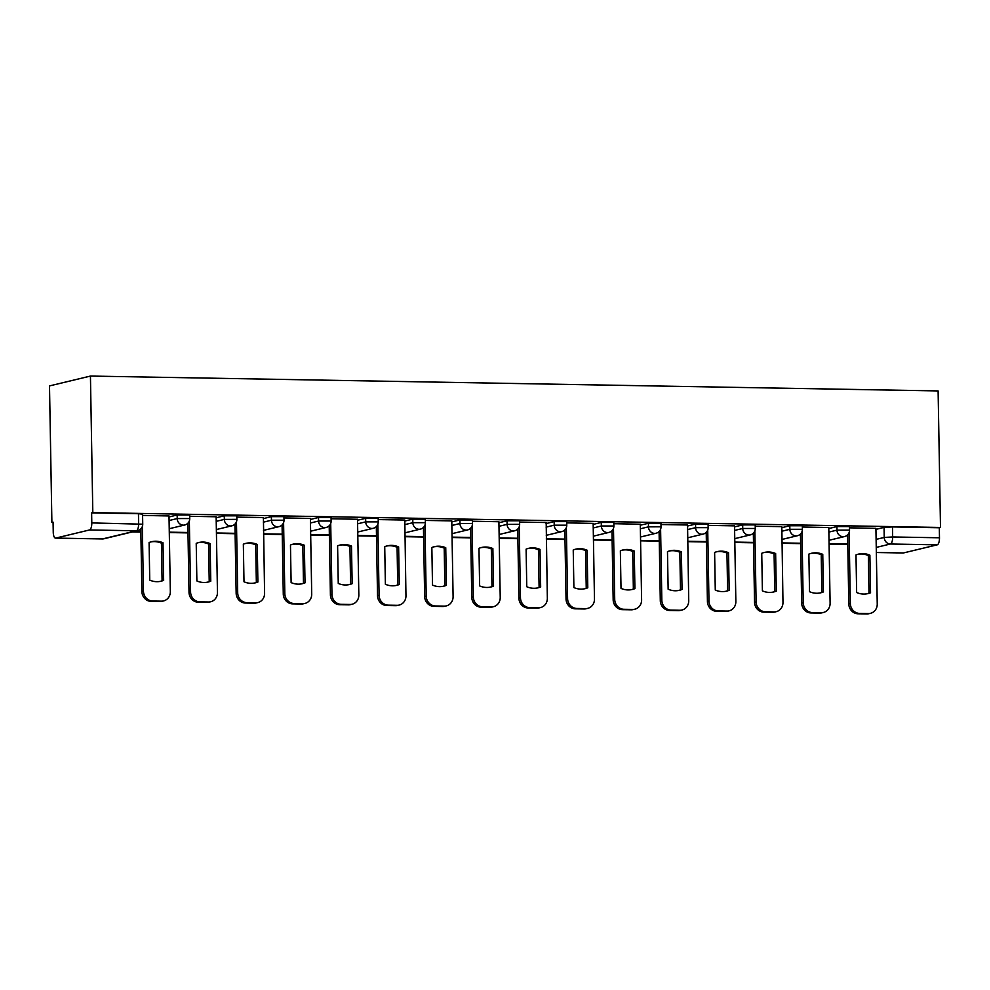 <?xml version="1.0" encoding="UTF-8"?>
<svg xmlns="http://www.w3.org/2000/svg" width="990" height="990" viewBox="0 0 990 990"><rect width="100%" height="100%" fill="white"/><g stroke="black" fill="none" stroke-linecap="round" stroke-linejoin="round"><path stroke-width="1.49" d="M189.684 514.998L177.148 514.998L177.21 518.562L189.746 518.55L189.684 514.998M236.808 515.827L224.272 515.827L224.334 519.391L236.87 519.379L236.808 515.827M283.944 516.644L271.396 516.656L271.458 520.22L284.006 520.208L283.944 516.644M331.068 517.473L318.532 517.485L318.594 521.037L331.13 521.037L331.068 517.473M378.192 518.302L365.657 518.314L365.718 521.866L378.254 521.866L378.192 518.302M425.316 519.131L412.781 519.131L412.842 522.695L425.378 522.683L425.316 519.131M472.453 519.96L459.904 519.96L459.966 523.524L472.515 523.512L472.453 519.96M519.577 520.777L507.041 520.789L507.103 524.354L519.639 524.341L519.577 520.777M566.701 521.606L554.165 521.619L554.227 525.17L566.763 525.17L566.701 521.606M613.825 522.435L601.289 522.448L601.351 525.999L613.887 525.999L613.825 522.435M660.961 523.264L648.413 523.264L648.475 526.829L661.023 526.816L660.961 523.264M708.085 524.081L695.549 524.094L695.611 527.658L708.147 527.645L708.085 524.081M755.209 524.91L742.673 524.923L742.735 528.474L755.271 528.474L755.209 524.91M802.333 525.74L789.797 525.752L789.859 529.304L802.395 529.304L802.333 525.74M849.47 526.569L836.921 526.569L836.983 530.133L849.531 530.12L849.47 526.569M876.113 539.389L884.231 537.434L892.658 536.964L939.485 537.78L939.312 527.757L940.5 527.46L92.812 512.597L90.436 376.064L49.5 385.914L51.888 522.448L53.076 522.472M940.5 527.46L938.112 390.926L90.436 376.064M51.888 522.448L53.076 522.163L53.25 532.199A6.497 2.388 -89 0 0 55.527 538.115A6.497 2.388 -89 0 0 55.749 538.09L89.521 529.959A6.497 2.388 -89 0 0 91.798 522.918L142.733 524.205L142.56 514.169L138.452 513.711L138.625 523.735A6.497 2.388 -89 0 1 136.348 530.788L89.521 529.959M92.812 512.597L91.625 512.894L91.798 522.918M875.94 529.353L884.058 527.398L884.231 537.434A6.497 6.014 -103.5 0 0 890.381 544.005L876.249 547.408M903.437 552.952A6.497 2.388 91 0 1 903.214 552.977L876.336 552.507L903.437 552.952L937.208 544.834L890.381 544.005A6.497 2.388 -89 0 0 892.658 536.964L892.485 526.928L884.058 527.398M939.485 537.78A6.497 2.388 91 0 1 937.208 544.834M828.791 527.521L802.358 527.014M753.341 533.214L754.541 602.267A9.752 9.021 76.5 0 0 763.773 612.129L772.534 612.278A9.752 9.021 -103.5 0 0 774.65 612.055L776.197 611.684A9.752 9.021 -103.5 0 0 782.979 602.365L781.815 526.655L755.234 526.185M734.53 525.863L708.11 525.368M659.093 531.556L660.293 600.608A9.752 9.021 76.5 0 0 669.525 610.471L678.286 610.632A9.752 9.021 -103.5 0 0 680.402 610.397L681.949 610.026A9.752 9.021 -103.5 0 0 688.731 600.707L687.555 524.997L660.974 524.539M640.283 524.217L613.85 523.71M593.159 523.388L566.726 522.881M517.708 529.081L518.909 598.133A9.752 9.021 76.5 0 0 528.14 607.996L536.902 608.157A9.752 9.021 -103.5 0 0 539.018 607.922L540.565 607.551A9.752 9.021 -103.5 0 0 547.346 598.232L546.183 522.522L519.601 522.052M498.898 521.73L472.465 521.235M451.774 520.901L425.341 520.406M376.324 526.593L377.524 595.658A9.752 9.021 76.5 0 0 386.756 605.521L395.517 605.67A9.752 9.021 -103.5 0 0 397.634 605.447L399.18 605.063A9.752 9.021 -103.5 0 0 405.962 595.757L404.799 520.047L378.217 519.577M357.514 519.255L331.093 518.748M310.39 518.426L283.957 517.931M234.939 524.118L236.152 593.171A9.752 9.021 76.5 0 0 245.384 603.034L254.145 603.195A9.752 9.021 -103.5 0 0 256.249 602.96L257.808 602.588A9.752 9.021 -103.5 0 0 264.59 593.27L263.414 517.56L236.833 517.102M216.142 516.78L189.709 516.273M169.005 515.951L142.585 515.443M169.03 516.953L177.148 514.998M216.154 517.782L224.272 515.827M263.278 518.611L271.396 516.656M310.415 519.441L318.532 517.485M357.539 520.257L365.657 518.314M404.663 521.087L412.781 519.131M451.786 521.916L459.904 519.96M498.923 522.745L507.041 520.789M546.047 523.574L554.165 521.619M593.171 524.391L601.289 522.448M640.295 525.22L648.413 523.264M687.431 526.049L695.549 524.094M734.555 526.878L742.673 524.923M781.679 527.707L789.797 525.752M828.803 528.524L836.921 526.569M875.915 528.338L849.482 527.843M91.625 512.894L138.452 513.711M939.312 527.757L892.485 526.928M849.111 532.521L850.348 603.541A9.752 9.021 76.5 0 0 859.58 613.404L868.341 613.565A9.752 9.021 -103.5 0 0 870.457 613.33A9.752 9.021 -103.5 0 0 877.239 604.011L875.915 528.301M856.647 592.515A20.147 18.649 76.5 0 0 867.982 593.592A20.147 18.649 76.5 0 0 870.544 592.763L869.888 555.18A20.147 18.649 -103.5 0 0 858.553 554.103A20.147 18.649 -103.5 0 0 855.991 554.945L856.647 592.515M829.076 544.141L847.762 544.463M829.076 543.733L847.762 544.067M870.457 613.33L868.911 613.701A9.752 9.021 -103.5 0 1 866.795 613.936L868.341 613.565M847.601 534.86L848.801 603.912A9.752 9.021 76.5 0 0 858.033 613.788L866.795 613.936M867.203 593.765A20.147 18.649 76.5 0 0 868.997 593.134L868.341 555.551L869.888 555.18M857.785 554.313A20.147 18.649 -103.5 0 1 868.341 555.551M868.997 593.134L870.544 592.763M801.987 531.692L803.224 602.712A9.752 9.021 76.5 0 0 812.456 612.587L821.217 612.736A9.752 9.021 -103.5 0 0 823.334 612.501A9.752 9.021 -103.5 0 0 830.115 603.195L828.791 527.484M809.523 591.698A20.147 18.649 76.5 0 0 820.859 592.775A20.147 18.649 76.5 0 0 823.42 591.933L822.764 554.351A20.147 18.649 -103.5 0 0 811.429 553.286A20.147 18.649 -103.5 0 0 808.867 554.115L809.523 591.698M781.952 543.312L800.638 543.634M781.952 542.904L800.625 543.238M823.334 612.501L821.774 612.884A9.752 9.021 -103.5 0 1 819.671 613.107L821.217 612.736M800.465 534.031L801.677 603.096A9.752 9.021 76.5 0 0 810.909 612.958L819.671 613.107M820.079 592.936A20.147 18.649 76.5 0 0 821.873 592.305L821.217 554.734L822.764 554.351M810.662 553.484A20.147 18.649 -103.5 0 1 821.217 554.734M821.873 592.305L823.42 591.933M754.863 530.875L756.1 601.895A9.752 9.021 76.5 0 0 765.332 611.758L774.093 611.907A9.752 9.021 -103.5 0 0 776.197 611.684M762.399 590.869A20.147 18.649 76.5 0 0 773.735 591.946A20.147 18.649 76.5 0 0 776.296 591.117L775.64 553.534A20.147 18.649 -103.5 0 0 764.305 552.457A20.147 18.649 -103.5 0 0 761.743 553.286L762.399 590.869M734.827 542.483L753.514 542.805M734.815 542.087L753.501 542.409M772.955 592.107A20.147 18.649 76.5 0 0 774.749 591.488L774.093 553.905L775.64 553.534M763.538 552.655A20.147 18.649 -103.5 0 1 774.093 553.905M774.749 591.488L776.296 591.117M707.726 530.046L708.976 601.066A9.752 9.021 76.5 0 0 718.208 610.929L726.969 611.077A9.752 9.021 -103.5 0 0 729.073 610.855A9.752 9.021 -103.5 0 0 735.855 601.536L734.53 525.826M715.275 590.04A20.147 18.649 76.5 0 0 726.611 591.117A20.147 18.649 76.5 0 0 729.172 590.288L728.516 552.705A20.147 18.649 -103.5 0 0 717.181 551.628A20.147 18.649 -103.5 0 0 714.619 552.457L715.275 590.04M687.704 541.654L706.377 541.988M687.691 541.258L706.377 541.58M729.073 610.855L727.526 611.226A9.752 9.021 -103.5 0 1 725.41 611.461L726.969 611.077M706.216 532.385L707.417 601.437A9.752 9.021 76.5 0 0 716.649 611.3L725.41 611.461M725.831 591.29A20.147 18.649 76.5 0 0 727.613 590.659L726.957 553.076L728.516 552.705M716.401 551.838A20.147 18.649 -103.5 0 1 726.957 553.076M727.613 590.659L729.172 590.288M660.602 529.217L661.84 600.237A9.752 9.021 76.5 0 0 671.072 610.1L679.833 610.261A9.752 9.021 -103.5 0 0 681.949 610.026M668.139 589.211A20.147 18.649 76.5 0 0 679.474 590.288A20.147 18.649 76.5 0 0 682.036 589.458L681.38 551.875A20.147 18.649 -103.5 0 0 670.044 550.799A20.147 18.649 -103.5 0 0 667.483 551.628L668.139 589.211M640.567 540.825L659.253 541.159M640.567 540.429L659.253 540.763M678.695 590.461A20.147 18.649 76.5 0 0 680.489 589.83L679.833 552.247L681.38 551.875M669.277 551.009A20.147 18.649 -103.5 0 1 679.833 552.247M680.489 589.83L682.036 589.458M613.478 528.388L614.716 599.408A9.752 9.021 76.5 0 0 623.947 609.283L632.709 609.432A9.752 9.021 -103.5 0 0 634.825 609.197A9.752 9.021 -103.5 0 0 641.607 599.878L640.283 524.168M621.015 588.394A20.147 18.649 76.5 0 0 632.35 589.458A20.147 18.649 76.5 0 0 634.912 588.629L634.256 551.046A20.147 18.649 -103.5 0 0 622.92 549.97A20.147 18.649 -103.5 0 0 620.359 550.811L621.015 588.394M593.443 540.008L612.129 540.33M593.443 539.6L612.117 539.934M634.825 609.197L633.266 609.568A9.752 9.021 -103.5 0 1 631.162 609.803L632.709 609.432M611.956 530.727L613.169 599.779A9.752 9.021 76.5 0 0 622.401 609.654L631.162 609.803M631.571 589.632A20.147 18.649 76.5 0 0 633.365 589L632.709 551.43L634.256 551.046M622.153 550.18A20.147 18.649 -103.5 0 1 632.709 551.43M633.365 589L634.912 588.629M566.354 527.559L567.592 598.591A9.752 9.021 76.5 0 0 576.824 608.454L585.585 608.603A9.752 9.021 -103.5 0 0 587.689 608.367A9.752 9.021 -103.5 0 0 594.47 599.061L593.159 523.351M573.891 587.565A20.147 18.649 76.5 0 0 585.226 588.642A20.147 18.649 76.5 0 0 587.788 587.8L587.132 550.23A20.147 18.649 -103.5 0 0 575.796 549.153A20.147 18.649 -103.5 0 0 573.235 549.982L573.891 587.565M546.319 539.179L565.005 539.5M546.307 538.783L564.993 539.105M587.689 608.367L586.142 608.751A9.752 9.021 -103.5 0 1 584.026 608.974L585.585 608.603M564.832 529.898L566.033 598.962A9.752 9.021 76.5 0 0 575.264 608.825L584.026 608.974M584.447 588.803A20.147 18.649 76.5 0 0 586.241 588.184L585.585 550.601L587.132 550.23M575.029 549.351A20.147 18.649 -103.5 0 1 585.585 550.601M586.241 588.184L587.788 587.8M519.218 526.742L520.468 597.762A9.752 9.021 76.5 0 0 529.7 607.625L538.461 607.773A9.752 9.021 -103.5 0 0 540.565 607.551M526.767 586.736A20.147 18.649 76.5 0 0 538.102 587.812A20.147 18.649 76.5 0 0 540.664 586.983L540.008 549.4A20.147 18.649 -103.5 0 0 528.672 548.324A20.147 18.649 -103.5 0 0 526.111 549.153L526.767 586.736M499.195 538.35L517.869 538.684M499.183 537.954L517.869 538.275M537.322 587.973A20.147 18.649 76.5 0 0 539.105 587.355L538.449 549.772L540.008 549.4M527.893 548.522A20.147 18.649 -103.5 0 1 538.449 549.772M539.105 587.355L540.664 586.983M472.094 525.913L473.331 596.933A9.752 9.021 76.5 0 0 482.563 606.796L491.325 606.957A9.752 9.021 -103.5 0 0 493.441 606.721A9.752 9.021 -103.5 0 0 500.222 597.403L498.898 521.693M479.63 585.907A20.147 18.649 76.5 0 0 490.966 586.983A20.147 18.649 76.5 0 0 493.527 586.154L492.871 548.571A20.147 18.649 -103.5 0 0 481.536 547.495A20.147 18.649 -103.5 0 0 478.974 548.324L479.63 585.907M452.059 537.521L470.745 537.855M452.059 537.125L470.745 537.446M493.441 606.721L491.894 607.093A9.752 9.021 -103.5 0 1 489.778 607.328L491.325 606.957M470.584 528.252L471.785 597.304A9.752 9.021 76.5 0 0 481.016 607.167L489.778 607.328M490.186 587.157A20.147 18.649 76.5 0 0 491.981 586.525L491.325 548.943L492.871 548.571M480.769 547.705A20.147 18.649 -103.5 0 1 491.325 548.943M491.981 586.525L493.527 586.154M424.97 525.084L426.207 596.104A9.752 9.021 76.5 0 0 435.439 605.967L444.201 606.128A9.752 9.021 -103.5 0 0 446.317 605.892A9.752 9.021 -103.5 0 0 453.098 596.574L451.774 520.864M432.506 585.078A20.147 18.649 76.5 0 0 443.842 586.154A20.147 18.649 76.5 0 0 446.403 585.325L445.748 547.742A20.147 18.649 -103.5 0 0 434.412 546.666A20.147 18.649 -103.5 0 0 431.85 547.507L432.506 585.078M404.935 536.704L423.621 537.025M404.935 536.295L423.609 536.63M446.317 605.892L444.757 606.264A9.752 9.021 -103.5 0 1 442.654 606.499L444.201 606.128M423.448 527.423L424.661 596.475A9.752 9.021 76.5 0 0 433.892 606.35L442.654 606.499M443.062 586.327A20.147 18.649 76.5 0 0 444.857 585.696L444.201 548.114L445.748 547.742M433.645 546.876A20.147 18.649 -103.5 0 1 444.201 548.114M444.857 585.696L446.403 585.325M377.846 524.255L379.083 595.275A9.752 9.021 76.5 0 0 388.315 605.15L397.077 605.298A9.752 9.021 -103.5 0 0 399.18 605.063M385.382 584.261A20.147 18.649 76.5 0 0 396.718 585.337A20.147 18.649 76.5 0 0 399.279 584.496L398.624 546.913A20.147 18.649 -103.5 0 0 387.288 545.849A20.147 18.649 -103.5 0 0 384.726 546.678L385.382 584.261M357.811 535.875L376.497 536.196M357.798 535.466L376.485 535.8M395.938 585.498A20.147 18.649 76.5 0 0 397.732 584.867L397.077 547.297L398.624 546.913M386.521 546.047A20.147 18.649 -103.5 0 1 397.077 547.297M397.732 584.867L399.279 584.496M330.71 523.438L331.959 594.458A9.752 9.021 76.5 0 0 341.191 604.321L349.953 604.469A9.752 9.021 -103.5 0 0 352.056 604.246A9.752 9.021 -103.5 0 0 358.838 594.928L357.514 519.218M338.258 583.432A20.147 18.649 76.5 0 0 349.594 584.508A20.147 18.649 76.5 0 0 352.155 583.679L351.5 546.096A20.147 18.649 -103.5 0 0 340.164 545.02A20.147 18.649 -103.5 0 0 337.602 545.849L338.258 583.432M310.687 535.046L329.361 535.367M310.674 534.649L329.361 534.971M352.056 604.246L350.51 604.618A9.752 9.021 -103.5 0 1 348.393 604.841L349.953 604.469M329.2 525.777L330.4 594.829A9.752 9.021 76.5 0 0 339.632 604.692L348.393 604.841M348.814 584.669A20.147 18.649 76.5 0 0 350.596 584.05L349.94 546.468L351.5 546.096M339.384 545.218A20.147 18.649 -103.5 0 1 349.94 546.468M350.596 584.05L352.155 583.679M283.586 522.609L284.823 593.629A9.752 9.021 76.5 0 0 294.055 603.492L302.816 603.64A9.752 9.021 -103.5 0 0 304.932 603.417A9.752 9.021 -103.5 0 0 311.714 594.099L310.39 518.389M291.122 582.603A20.147 18.649 76.5 0 0 302.457 583.679A20.147 18.649 76.5 0 0 305.019 582.85L304.363 545.267A20.147 18.649 -103.5 0 0 293.028 544.191A20.147 18.649 -103.5 0 0 290.466 545.02L291.122 582.603M263.55 534.216L282.237 534.55M263.55 533.82L282.237 534.142M304.932 603.417L303.385 603.789A9.752 9.021 -103.5 0 1 301.269 604.024L302.816 603.64M282.076 524.947L283.276 594A9.752 9.021 76.5 0 0 292.508 603.863L301.269 604.024M301.678 583.853A20.147 18.649 76.5 0 0 303.472 583.221L302.816 545.639L304.363 545.267M292.26 544.401A20.147 18.649 -103.5 0 1 302.816 545.639M303.472 583.221L305.019 582.85M236.462 521.779L237.699 592.8A9.752 9.021 76.5 0 0 246.931 602.663L255.692 602.823A9.752 9.021 -103.5 0 0 257.808 602.588M243.998 581.774A20.147 18.649 76.5 0 0 255.333 582.85A20.147 18.649 76.5 0 0 257.895 582.021L257.239 544.438A20.147 18.649 -103.5 0 0 245.904 543.361A20.147 18.649 -103.5 0 0 243.342 544.191L243.998 581.774M216.426 533.387L235.113 533.721M216.426 532.991L235.1 533.325M254.554 583.023A20.147 18.649 76.5 0 0 256.348 582.392L255.692 544.809L257.239 544.438M245.136 543.572A20.147 18.649 -103.5 0 1 255.692 544.809M256.348 582.392L257.895 582.021M189.338 520.95L190.575 591.971A9.752 9.021 76.5 0 0 199.807 601.846L208.568 601.994A9.752 9.021 -103.5 0 0 210.672 601.759A9.752 9.021 -103.5 0 0 217.454 592.441L216.142 516.731M196.874 580.944A20.147 18.649 76.5 0 0 208.209 582.021A20.147 18.649 76.5 0 0 210.771 581.192L210.115 543.609A20.147 18.649 -103.5 0 0 198.78 542.532A20.147 18.649 -103.5 0 0 196.218 543.374L196.874 580.944M169.302 532.571L187.989 532.892M169.29 532.162L187.976 532.496M210.672 601.759L209.125 602.13A9.752 9.021 -103.5 0 1 207.009 602.365L208.568 601.994M187.815 523.289L189.016 592.342A9.752 9.021 76.5 0 0 198.248 602.217L207.009 602.365M207.43 582.194A20.147 18.649 76.5 0 0 209.224 581.563L208.568 543.993L210.115 543.609M198.012 542.743A20.147 18.649 -103.5 0 1 208.568 543.993M209.224 581.563L210.771 581.192M142.325 526.593L143.451 591.154A9.752 9.021 76.5 0 0 152.683 601.017L161.444 601.165A9.752 9.021 -103.5 0 0 163.548 600.93A9.752 9.021 -103.5 0 0 170.329 591.624L169.005 515.914M149.75 580.128A20.147 18.649 76.5 0 0 161.085 581.204A20.147 18.649 76.5 0 0 163.647 580.363L162.991 542.792A20.147 18.649 -103.5 0 0 151.656 541.716A20.147 18.649 -103.5 0 0 149.094 542.545L149.75 580.128M132.4 531.915L140.852 532.063M133.959 531.543L140.852 531.667M163.548 600.93L162.001 601.314A9.752 9.021 -103.5 0 1 159.885 601.536L161.444 601.165M140.803 528.932L141.892 591.525A9.752 9.021 76.5 0 0 151.124 601.388L159.885 601.536M160.306 581.365A20.147 18.649 76.5 0 0 162.088 580.746L161.432 543.163L162.991 542.792M150.876 541.914A20.147 18.649 -103.5 0 1 161.432 543.163M162.088 580.746L163.647 580.363M55.749 538.09L102.576 538.919L136.348 530.788A6.497 6.014 76.5 0 0 137.758 530.628A6.497 6.497 0 0 0 142.733 524.205M169.092 520.517L177.21 518.562A6.497 6.014 76.5 0 0 183.36 525.146A6.497 6.014 -103.5 0 0 184.771 524.985A6.497 6.497 0 0 0 189.746 518.55M216.216 521.346L224.334 519.391A6.497 6.014 76.5 0 0 230.497 525.962A6.497 6.014 -103.5 0 0 231.895 525.814A6.497 6.497 0 0 0 236.87 519.379M263.34 522.175L271.458 520.22A6.497 6.014 76.5 0 0 277.621 526.791A6.497 6.014 -103.5 0 0 279.019 526.643A6.497 6.497 0 0 0 284.006 520.208M310.476 522.992L318.594 521.037A6.497 6.014 76.5 0 0 324.745 527.62A6.497 6.014 -103.5 0 0 326.156 527.46A6.497 6.497 0 0 0 331.13 521.037M357.6 523.821L365.718 521.866A6.497 6.014 76.5 0 0 371.869 528.45A6.497 6.014 -103.5 0 0 373.279 528.289A6.497 6.497 0 0 0 378.254 521.866M404.724 524.65L412.842 522.695A6.497 6.014 76.5 0 0 419.005 529.266A6.497 6.014 -103.5 0 0 420.404 529.118A6.497 6.497 0 0 0 425.378 522.683M451.848 525.48L459.966 523.524A6.497 6.014 76.5 0 0 466.129 530.096A6.497 6.014 -103.5 0 0 467.528 529.947A6.497 6.497 0 0 0 472.515 523.512M498.985 526.296L507.103 524.354A6.497 6.014 76.5 0 0 513.253 530.925A6.497 6.014 -103.5 0 0 514.664 530.776A6.497 6.497 0 0 0 519.639 524.341M546.109 527.125L554.227 525.17A6.497 6.014 76.5 0 0 560.377 531.754A6.497 6.014 -103.5 0 0 561.788 531.593A6.497 6.497 0 0 0 566.763 525.17M593.233 527.955L601.351 525.999A6.497 6.014 76.5 0 0 607.514 532.583A6.497 6.014 -103.5 0 0 608.912 532.422A6.497 6.497 0 0 0 613.887 525.999M640.357 528.784L648.475 526.829A6.497 6.014 76.5 0 0 654.638 533.4A6.497 6.014 -103.5 0 0 656.036 533.251A6.497 6.497 0 0 0 661.023 526.816M687.493 529.613L695.611 527.658A6.497 6.014 76.5 0 0 701.762 534.229A6.497 6.014 -103.5 0 0 703.172 534.08A6.497 6.497 0 0 0 708.147 527.645M734.617 530.43L742.735 528.474A6.497 6.014 76.5 0 0 748.885 535.058A6.497 6.014 -103.5 0 0 750.296 534.897A6.497 6.497 0 0 0 755.271 528.474M781.741 531.259L789.859 529.304A6.497 6.014 76.5 0 0 796.022 535.887A6.497 6.014 -103.5 0 0 797.42 535.726A6.497 6.497 0 0 0 802.395 529.304M828.865 532.088L836.983 530.133A6.497 6.014 76.5 0 0 843.146 536.704A6.497 6.014 -103.5 0 0 844.544 536.555A6.497 6.497 0 0 0 849.531 530.12M55.527 538.115L102.354 538.944A6.497 6.497 0 0 0 103.987 538.758A6.497 6.014 76.5 0 1 102.576 538.919A6.497 2.388 91 0 1 102.354 538.944A6.497 2.388 91 0 1 102.118 538.907M848.801 603.912L850.348 603.541M858.033 613.788L859.58 613.404M801.677 603.096L803.224 602.712M810.909 612.958L812.456 612.587M754.541 602.267L756.1 601.895M763.773 612.129L765.332 611.758M772.534 612.278L774.093 611.907M707.417 601.437L708.976 601.066M716.649 611.3L718.208 610.929M660.293 600.608L661.84 600.237M669.525 610.471L671.072 610.1M678.286 610.632L679.833 610.261M613.169 599.779L614.716 599.408M622.401 609.654L623.947 609.283M566.033 598.962L567.592 598.591M575.264 608.825L576.824 608.454M518.909 598.133L520.468 597.762M528.14 607.996L529.7 607.625M536.902 608.157L538.461 607.773M471.785 597.304L473.331 596.933M481.016 607.167L482.563 606.796M424.661 596.475L426.207 596.104M433.892 606.35L435.439 605.967M377.524 595.658L379.083 595.275M386.756 605.521L388.315 605.15M395.517 605.67L397.077 605.298M330.4 594.829L331.959 594.458M339.632 604.692L341.191 604.321M283.276 594L284.823 593.629M292.508 603.863L294.055 603.492M236.152 593.171L237.699 592.8M245.384 603.034L246.931 602.663M254.145 603.195L255.692 602.823M189.016 592.342L190.575 591.971M198.248 602.217L199.807 601.846M141.892 591.525L143.451 591.154M151.124 601.388L152.683 601.017M844.544 536.555L829.014 540.293M797.42 535.726L781.89 539.463M750.296 534.897L734.766 538.647M703.172 534.08L687.629 537.817M656.036 533.251L640.505 536.988M608.912 532.422L593.381 536.159M561.788 531.593L546.257 535.343M514.664 530.776L499.121 534.513M467.528 529.947L451.997 533.684M420.404 529.118L404.873 532.855M373.279 528.289L357.749 532.026M326.156 527.46L310.613 531.209M279.019 526.643L263.488 530.38M231.895 525.814L216.365 529.551M184.771 524.985L169.24 528.722M103.987 538.758L137.758 530.628"/></g></svg>
